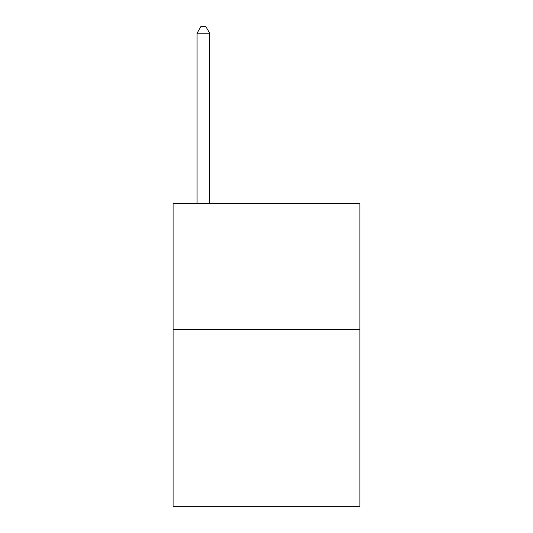 <?xml version="1.0" encoding="UTF-8"?>
<svg xmlns="http://www.w3.org/2000/svg" width="533" height="533" viewBox="0 0 533 533"><rect width="100%" height="100%" fill="white"/><g stroke="black" fill="none" stroke-linecap="round" stroke-linejoin="round"><path stroke-width="0.8" d="M359.915 329.621L359.915 506.35L173.085 506.35L173.085 203.379L359.915 203.379L359.915 329.621L173.085 329.621M209.696 203.379L209.696 33.213L197.07 33.213L197.07 203.379M197.07 33.213L200.854 26.65L205.905 26.65L209.696 33.213"/></g></svg>
